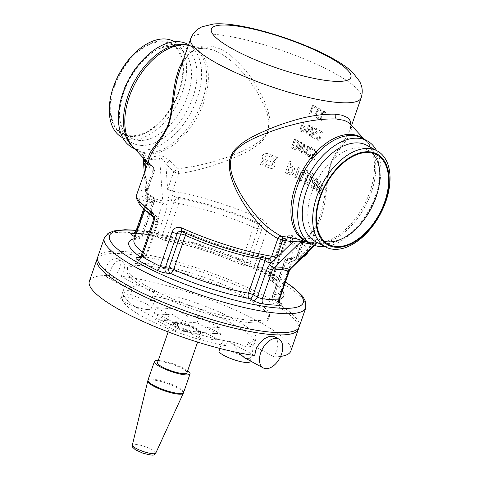 <?xml version="1.0" encoding="UTF-8"?>
<svg xmlns="http://www.w3.org/2000/svg" width="479" height="479" viewBox="0 0 479 479"><rect width="100%" height="100%" fill="white"/><g stroke="black" fill="none" stroke-linecap="round" stroke-linejoin="round"><path stroke-width="0.36" stroke-dasharray="2.4 1.8" d="M183.487 59.534L188.546 53.666L192.821 50.684L198.516 48.624L205.126 48.253C200.156 47.948 195.821 49.121 192.121 51.768C186.708 55.744 182.529 62.09 179.583 70.814L182.427 63.845L185.265 58.713L188.349 54.54L191.438 51.415L195.905 48.307L200.887 46.355L208.305 45.721C218.987 47.17 228.082 51.223 243.003 67.509C255.93 81.903 269.485 106.745 270.006 122.283C270.467 136.114 258.882 147.724 235.243 157.106C215.352 166.099 189.612 172.536 178.565 173.542L172.452 191.193L173.129 195.312L174.823 196.695A86.106 17.974 -160.9 0 1 259.283 223.471C261.678 224.759 262.54 226.567 261.869 228.89L258.187 228.633L246.374 262.731L250.062 262.995A4.101 0.856 -160.9 0 1 255.109 264.51A90.208 18.831 -160.9 0 1 273.269 274.287L285.083 240.183L285.765 240.692L285.712 241.308L284.987 241.338L286.023 239.536L287.382 238.758L288.184 239.033A86.106 17.974 -160.9 0 1 292.705 260.163L294.16 260.474L296.567 258.013L302.68 240.362L307.62 237.099L310.626 234.141L314.368 229.058L317.613 222.861L320.714 214.412L322.595 207.239L324.798 195.36L327.69 175.248L330.229 164.818L332.977 158.172L335.36 153.855L347.88 134.695L350.305 129.12L351.041 124.935M285.083 240.183C286.891 235.866 289.43 234.399 292.705 235.794A90.208 18.831 -160.9 0 1 307.338 253.241M173.129 195.312L168.279 197.659L170.913 200.306C171.865 198.013 173.164 196.809 174.823 196.695L177.799 198.3A82.005 17.118 19.1 0 1 256.606 223.286A4.101 1.587 114.2 0 0 253.505 227.286A4.101 0.856 -160.9 0 0 258.187 228.633A4.101 3.167 -86 0 0 256.606 223.286L259.283 223.471C260.474 223.13 261.522 221.807 262.432 219.49C266.725 222.106 268.222 225.741 266.917 230.405L261.869 228.89L250.062 262.995A4.101 3.167 94 0 1 246.883 265.528A4.101 3.167 94 0 1 245.859 265.228A8.203 1.712 -160.9 0 1 255.954 268.258A94.309 19.687 -160.9 0 1 274.94 278.485A8.203 1.712 -160.9 0 1 274.754 280.784L271.072 280.526A4.101 3.173 -55.8 0 1 270.078 280.125A4.101 3.173 -55.8 0 1 269.15 276.167L280.957 242.069A4.101 3.173 -55.8 0 1 285.508 238.841L288.184 239.033A4.101 3.143 123.8 0 0 292.705 235.794M135.084 236.901L137.407 238.153A4.101 3.682 -96.7 0 0 139.197 238.434A4.101 3.682 -96.7 0 0 142.167 235.913L153.975 201.809A4.101 3.682 -96.7 0 0 151.843 196.468L148.861 194.863L147.76 193.522L147.622 189.439L153.735 171.793L150.161 169.093L148.538 165.926L148.262 163.183L149.226 158.471C148.472 163.088 148.61 165.213 149.634 164.848L148.023 161.944M319.75 131.959L319.978 138.724C319.391 140.119 318.553 140.598 317.463 140.161L316.445 137.796L317.068 137.473L318.158 139.114L319.487 138.317L318.846 131.168L319.493 130.414A90.208 18.831 -160.9 0 1 321.888 131.833L322.086 132.647L321.487 132.988A90.208 18.831 19.1 0 0 319.75 131.959L320.277 138.766C319.691 140.161 318.846 140.634 317.751 140.197L316.397 138.138M319.128 131.198L319.78 130.45A90.615 18.915 -160.9 0 1 322.187 131.869L322.385 132.689L321.786 133.03A90.615 18.915 19.1 0 0 320.038 131.988M318.894 130.659L319.78 130.45L318.894 130.659M316.685 138.168L317.349 137.509L318.158 139.042L319.194 138.281L318.846 131.168M318.002 140.347L317.463 140.161L317.996 140.353M311.709 128.935L306.344 133.964L306.111 133.108L308.841 125.223L309.512 124.881L309.793 125.708L307.704 131.743L313.044 126.701L310.272 135.443L309.614 135.779L309.362 134.958L311.458 128.917L306.722 133.761L306.105 133.958L305.871 133.102L308.602 125.217L309.272 124.875L309.554 125.702L307.464 131.737L312.248 126.815L313.044 126.701L313.266 127.57L310.53 135.461L309.865 135.797L309.614 134.976L311.458 128.917M308.602 125.217L309.512 124.881L308.602 125.217M306.722 133.761L306.105 133.958L306.722 133.761M310.272 135.443L309.614 135.779L310.272 135.443M303.92 126.33C305.303 127.198 305.758 128.516 305.297 130.276L302.968 132.132L301.992 131.905A90.208 18.831 19.1 0 0 300.111 130.995L299.806 130.168L302.554 122.241L303.255 121.9L303.566 122.726L302.548 125.666A90.208 18.831 -160.9 0 1 303.92 126.33L304.135 126.33C305.524 127.204 305.991 128.522 305.53 130.282L303.195 132.132L302.213 131.905A90.615 18.915 19.1 0 0 300.321 130.989L300.016 130.162L302.764 122.235L303.464 121.894L303.782 122.72L302.548 125.666M302.554 122.241L303.464 121.894L302.554 122.241M309.326 155.687L310.38 154.867L309.901 147.73L309.943 147.221L310.566 146.981A90.615 18.915 -160.9 0 1 313.104 148.418L313.32 149.238L312.703 149.574A90.615 18.915 19.1 0 0 310.859 148.526L311.218 155.316L309.195 156.926L308.596 156.735L307.452 154.699L308.141 154.04L309.003 155.579L310.099 154.831L309.632 147.706L309.674 147.197L310.296 146.957A90.208 18.831 -160.9 0 1 312.817 148.388L313.038 149.208L312.416 149.544A90.208 18.831 19.1 0 0 310.584 148.502L310.931 155.286L308.913 156.896L308.32 156.711L307.225 154.334L307.865 154.016L309.051 155.657M313.038 149.208L312.416 149.544L313.038 149.208M309.674 147.197L310.566 146.981L309.674 147.197M307.71 153.969L308.141 154.04L307.71 153.963M267.569 153.585L265.162 153.286L263.037 154.549L262.241 156.118L262.163 157.711L262.66 159.154L263.815 160.471L259.39 163.974A90.208 18.831 -160.9 0 1 262.145 165.051L267.426 160.351A90.208 18.831 19.1 0 0 265.827 159.711L264.863 158.579L264.809 157.082L265.629 155.992L267.114 155.699A90.208 18.831 -160.9 0 1 270.88 157.232L272.659 155.669A90.208 18.831 19.1 0 0 267.569 153.585L265.989 153.16L264.558 153.454L262.696 155.13L262.264 157.651L263.815 160.471M315.966 178.416A90.208 18.831 19.1 0 0 315.439 178.038L314.308 177.811L313.601 178.26L312.53 180.272L312.571 182.535L313.637 184.014A90.208 18.831 -160.9 0 1 315.158 185.122L314.901 185.858L313.422 186.81A90.208 18.831 19.1 0 0 312.14 185.9L311.434 185.062L310.859 186.72L311.985 187.744A90.208 18.831 -160.9 0 1 312.697 188.253L314.206 188.487L315.966 186.139L318.092 180.008A90.208 18.831 19.1 0 0 317.224 179.35L316.99 180.02L316.302 178.481A90.615 18.915 19.1 0 0 315.769 178.104L315.439 178.038M315.769 178.104L314.308 177.811L312.877 179.272M313.2 179.332L312.757 180.822L312.901 182.595L313.967 184.08A90.615 18.915 -160.9 0 1 315.493 185.187L315.236 185.93L313.757 186.876A90.615 18.915 19.1 0 0 312.47 185.96L312.14 185.9M308.751 185.493L304.249 182.667C305.237 180.565 306.991 173.817 305.398 173.362L306.596 169.913A90.208 18.831 -160.9 0 1 307.979 170.734L307.296 172.697L311.548 175.326L312.224 173.374A90.208 18.831 -160.9 0 1 313.428 174.158L312.212 177.661A90.208 18.831 19.1 0 0 311.607 177.26L308.751 185.493L309.069 185.547L304.542 182.703C305.548 180.577 307.273 173.865 305.686 173.398L305.398 173.362M315.936 190.666L319.325 180.87A90.208 18.831 -160.9 0 1 320.217 181.601L318.703 185.966A90.208 18.831 -160.9 0 1 320.577 187.594L322.08 183.218L322.81 183.9L319.409 193.708L318.691 193.025L320.044 189.121L318.188 187.499L316.835 191.402L315.936 190.666L316.284 190.744L319.673 180.948L319.325 180.87M271.461 162.016A90.208 18.831 19.1 0 0 269.869 161.351L275.114 156.699A90.208 18.831 -160.9 0 1 277.688 157.807L273.419 161.273L274.527 162.621L274.988 164.165L274.826 165.872L274.042 167.303L272.036 168.482L269.755 168.171A90.208 18.831 19.1 0 0 264.582 166.033L266.396 164.441A90.208 18.831 -160.9 0 1 270.204 166.021L271.557 165.764L272.419 164.632L272.413 163.243L271.605 161.974A90.615 18.915 19.1 0 0 270 161.309L275.114 156.699M303.626 146.191L298.818 151.023L298.195 151.22L297.95 150.364L300.68 142.473L301.363 142.131L301.656 142.964L299.567 148.999L304.973 143.957L302.219 152.705L301.548 153.041L301.285 152.22L303.381 146.179L298.585 151.017L297.962 151.214L297.722 150.358L300.453 142.473L301.135 142.131L301.423 142.958L299.333 148.993L304.171 144.071L304.973 143.957L305.201 144.826L302.465 152.717L301.794 153.052L301.531 152.232L303.381 146.179M300.453 142.473L301.363 142.131L300.453 142.473M298.585 151.017L297.962 151.214L298.585 151.017M302.219 152.705L301.548 153.041L302.219 152.705M307.596 146.173L308.5 145.85L308.751 146.676L306.003 154.603L305.392 155.034L304.357 151.645L305.021 151.298L305.524 152.921L307.859 146.191L308.5 145.85L305.74 154.585L305.129 155.016L304.842 154.579L304.105 151.627L304.764 151.286L305.267 152.903L307.596 146.173L308.29 145.778M304.602 151.238L305.021 151.298L304.602 151.238M313.2 155.316L312.386 157.681A90.208 18.831 -160.9 0 1 314.32 158.854L314.499 159.669L313.919 160.016A90.208 18.831 19.1 0 0 311.584 158.603L311.392 157.789L312.607 154.268L313.206 153.921A90.208 18.831 -160.9 0 1 314.392 154.633L314.931 154.759L315.877 153.963L316.182 153.076L315.811 151.412A90.615 18.915 19.1 0 0 314.625 150.699L314.428 149.885L315.026 149.544A90.615 18.915 -160.9 0 1 316.212 150.256L316.942 153.543L316.637 154.43C316.062 155.807 315.278 156.268 314.278 155.825A90.615 18.915 19.1 0 0 313.494 155.352L313.2 155.316A90.208 18.831 19.1 0 1 313.984 155.783C314.978 156.226 315.763 155.759 316.332 154.382L316.637 153.502L315.912 150.214A90.208 18.831 -160.9 0 0 314.733 149.508L314.134 149.849L315.026 149.544L314.134 149.849L314.332 150.663A90.208 18.831 19.1 0 1 315.517 151.376L315.883 153.035L314.685 154.669A90.615 18.915 -160.9 0 0 313.5 153.957L312.607 154.268L313.5 153.957L312.901 154.304L311.392 157.789M314.475 155.962L313.984 155.783L314.475 155.968M313.494 155.352L312.679 157.717A90.615 18.915 -160.9 0 1 314.619 158.896L314.805 159.717L314.218 160.058A90.615 18.915 19.1 0 0 311.877 158.639L311.679 157.819M313.422 133.653L312.601 136.018A90.208 18.831 -160.9 0 1 314.763 137.216L314.99 138.042L314.362 138.377A90.208 18.831 19.1 0 0 311.757 136.934L311.518 136.114L312.739 132.593L313.38 132.252A90.208 18.831 -160.9 0 1 314.697 132.976L315.266 133.096L316.248 132.3L316.553 131.42L316.092 129.743A90.615 18.915 19.1 0 0 314.769 129.019L314.529 128.198L315.17 127.857A90.615 18.915 -160.9 0 1 316.493 128.588L317.403 131.899L317.098 132.779L315.17 134.348L314.559 134.156A90.615 18.915 19.1 0 0 313.685 133.677L313.422 133.653A90.208 18.831 19.1 0 1 314.29 134.132L314.895 134.33L316.823 132.755L317.128 131.869L316.224 128.564A90.208 18.831 -160.9 0 0 314.907 127.839L314.266 128.18L315.17 127.857L314.266 128.18L314.505 128.995A90.208 18.831 19.1 0 1 315.823 129.719L316.284 131.39L315.972 132.276L314.966 133A90.615 18.915 -160.9 0 0 313.643 132.276L312.739 132.593L313.643 132.276L312.997 132.617L311.518 136.114M313.685 133.677L312.865 136.042A90.615 18.915 -160.9 0 1 315.038 137.245L315.272 138.066L314.637 138.401A90.615 18.915 19.1 0 0 312.021 136.952L311.781 136.132M313.302 106.787L310.757 114.14L310.057 114.475L309.775 113.655L312.524 105.721L312.985 105.38A90.208 18.831 -160.9 0 1 315.871 106.835L316.152 107.661L315.469 107.997A90.208 18.831 19.1 0 0 313.074 106.787L310.53 114.14L309.835 114.475L309.554 113.655L312.296 105.721L313.206 105.38A90.615 18.915 -160.9 0 1 316.11 106.847L316.391 107.673L315.709 108.003A90.615 18.915 19.1 0 0 313.302 106.787L313.074 106.787M310.53 114.14L309.835 114.475L310.53 114.14M316.152 107.661L315.469 107.997L316.391 107.673M319.457 108.709A90.208 18.831 -160.9 0 1 320.804 109.434L321.056 110.26L320.403 110.595A90.208 18.831 19.1 0 0 319.056 109.871L317.996 110.589L316.469 114.996L316.966 116.66A90.615 18.915 -160.9 0 1 318.319 117.391L318.571 118.217L317.918 118.547A90.615 18.915 19.1 0 0 316.565 117.822L315.541 114.511L317.068 110.104L319.032 108.535L319.715 108.727A90.615 18.915 -160.9 0 1 321.068 109.452L321.319 110.278L320.667 110.613A90.615 18.915 19.1 0 0 319.313 109.883L317.745 110.571L316.218 114.984L316.709 116.648A90.208 18.831 -160.9 0 1 318.056 117.373L318.307 118.193L317.655 118.529A90.208 18.831 19.1 0 0 316.308 117.804L315.296 114.499L316.823 110.092L318.786 108.517L319.715 108.727M318.307 118.193L317.655 118.529L318.571 118.217M321.056 110.26L320.403 110.595L321.319 110.278M297.297 140.251C298.483 140.982 298.884 142.089 298.495 143.568L296.968 147.975L295.016 149.538L294.148 149.34A90.208 18.831 19.1 0 0 291.855 148.25L291.543 147.43L294.292 139.497L295.004 139.155A90.208 18.831 -160.9 0 1 297.297 140.251L297.507 140.245C298.704 140.976 299.106 142.083 298.716 143.568L297.19 147.975L295.238 149.532L294.357 149.34A90.615 18.915 19.1 0 0 292.058 148.239L291.747 147.418L294.489 139.485L295.208 139.144A90.615 18.915 -160.9 0 1 297.507 140.245M294.771 139.114L295.208 139.144L294.771 139.108M324.157 111.29A90.208 18.831 -160.9 0 1 325.415 112.008L325.63 112.828L325.013 113.164A90.208 18.831 19.1 0 0 323.756 112.451L322.78 113.182L321.253 117.595L321.69 119.253A90.615 18.915 -160.9 0 1 322.948 119.978L323.163 120.798L322.547 121.133A90.615 18.915 19.1 0 0 321.289 120.415L320.385 117.11L321.912 112.709L323.852 111.134L324.439 111.32A90.615 18.915 -160.9 0 1 325.696 112.038L325.912 112.858L325.295 113.2A90.615 18.915 19.1 0 0 324.038 112.481L322.505 113.158L320.978 117.571L321.409 119.229A90.208 18.831 -160.9 0 1 322.666 119.942L322.882 120.762L322.265 121.103A90.208 18.831 19.1 0 0 321.008 120.385L320.116 117.086L321.643 112.685L323.576 111.11L324.439 111.32M322.882 120.762L322.265 121.103L323.163 120.798M325.63 112.828L325.295 113.2L325.912 112.858M294.675 177.314L298.07 167.506A90.208 18.831 -160.9 0 1 299.716 168.386L300.728 177.631L303.261 170.308A90.208 18.831 -160.9 0 1 304.65 171.099L301.249 180.912A90.208 18.831 19.1 0 0 299.644 179.996L298.633 170.728L296.094 178.05L294.675 177.314L298.07 167.506M289.418 161.07L285.376 172.739A90.208 18.831 -160.9 0 1 289.178 174.59L291.687 174.961L293.034 174.164L294.531 171.207C294.872 169.279 294.369 167.788 293.022 166.722A90.208 18.831 19.1 0 0 291.693 166.057L289.885 165.542L291.148 161.902A90.208 18.831 19.1 0 0 289.418 161.07L285.376 172.739M285.586 172.733A90.615 18.915 -160.9 0 1 289.4 174.596L291.921 174.967L291.136 174.973L291.921 174.967L293.034 174.164M150.969 288.58A75.035 15.663 -160.9 0 1 127.57 267.378A75.035 15.663 -160.9 0 1 203.599 277.131A75.035 15.663 -160.9 0 1 269.384 316.487A75.035 15.663 -160.9 0 1 251.361 320.403A75.035 15.663 -160.9 0 1 150.969 288.58M299.213 326.816A106.607 22.256 19.1 0 0 205.754 270.904A106.607 22.256 19.1 0 0 97.734 257.049M170.913 200.306L173.895 201.91L162.082 236.009A4.101 0.856 -160.9 0 0 166.83 237.656A4.101 2.455 99.9 0 1 163.974 240.236C186.517 244.104 217.652 253.966 241.799 264.917A4.101 1.587 114.2 0 1 241.691 261.39A77.903 16.262 19.1 0 0 166.83 237.656L178.637 203.551A4.101 0.856 -160.9 0 1 173.895 201.91A4.101 2.455 118.3 0 1 177.799 198.3A4.101 2.455 99.9 0 1 178.637 203.551A77.903 16.262 19.1 0 1 253.505 227.286L241.691 261.39A4.101 0.856 -160.9 0 0 246.374 262.731A4.101 3.167 94 0 1 243.194 265.27A4.101 3.167 94 0 1 242.17 264.965A82.005 17.118 19.1 0 0 163.369 239.985A4.101 2.455 -61.7 0 1 162.734 239.805L162.734 239.805A4.101 2.455 -61.7 0 1 162.082 236.009L157.98 233.8A4.101 0.856 19.1 0 0 152.897 232.105L162.83 203.413L154.567 200.923L146.514 202.264L136.575 230.956A4.101 0.856 19.1 0 0 135.934 231.177M245.859 265.228L242.17 264.965A4.101 1.587 114.2 0 1 241.799 264.917A4.101 4.101 0 0 0 243.194 265.27L246.883 265.528C249.278 265.785 252.146 266.665 255.475 268.156A4.101 1.982 115.9 0 0 255.954 268.258M296.633 257.81A4.101 0.856 19.1 0 0 296.148 258.031A4.101 0.856 19.1 0 0 297.423 259.187L303.464 241.739L313.679 243.278C317.661 242.35 318.535 242.272 316.302 243.039L310.59 243.554M302.932 256.81A90.208 18.831 -160.9 0 1 296.567 258.013C295.735 258.133 295.992 258.582 297.333 259.343L313.679 243.278L315.96 239.524L305.794 237.967A4.101 3.329 64.5 0 0 304.297 238.225L304.297 238.225A4.101 3.329 64.5 0 0 302.68 240.362A4.101 0.856 19.1 0 0 302.189 240.584A4.101 0.856 19.1 0 0 303.464 241.739L305.794 237.967L310.518 234.836L314.625 230.441L317.864 225.316L320.774 218.717L323.427 209.682L324.906 202.252L328.337 175.128L329.965 167.387L331.432 162.98L335.659 154.789L346.982 139.233L350.083 133.821L351.376 129.755L351.484 127.659L350.772 125.025L349.664 123.456C350.688 123.091 350.826 125.217 350.071 129.833L351.568 125.51M296.567 258.013L296.082 258.217L302.189 240.584A4.101 4.101 0 0 1 304.297 238.225C311.111 234.71 316.248 227.8 319.715 217.502L307.722 252.122M300.465 259.229L294.082 260.486C294.519 260.648 295.184 259.893 296.082 258.217M294.16 260.474C292.783 260.827 292.112 262.121 292.148 264.348L297.333 259.343M279.628 302.578A8.203 1.712 19.1 0 0 279.395 302.453L275.287 300.243A4.101 3.682 83.3 0 1 273.156 294.902L284.963 260.798A4.101 3.682 83.3 0 1 287.933 258.277A4.101 3.682 83.3 0 1 289.723 258.558L292.705 260.163C291.046 260.277 289.747 261.48 288.795 263.773L292.148 264.348L290.25 266.204L290.849 267.971L290.525 268.953M266.917 230.405L255.109 264.51A4.101 1.982 115.9 0 0 255.475 268.156L274.126 278.197A4.101 2.886 121.3 0 1 273.269 274.287A4.101 0.856 -160.9 0 1 274.162 275.227A4.101 0.856 -160.9 0 1 273.18 275.443L269.491 275.18L281.305 241.075A4.101 3.167 94 0 1 284.484 238.542A4.101 3.167 94 0 1 285.508 238.841A82.005 17.118 19.1 0 1 289.723 258.558A4.101 2.455 118.3 0 0 285.813 262.169L288.795 263.773M159.268 237.776A8.203 1.712 19.1 0 0 149.095 234.381A4.101 2.784 -82.3 0 0 149.855 234.656L158.633 237.596L162.734 239.805A4.101 4.101 0 0 0 163.974 240.236A4.101 2.455 99.9 0 1 163.369 239.985L159.268 237.776A4.101 2.455 -61.7 0 1 158.633 237.596A4.101 2.455 -61.7 0 1 157.98 233.8L167.919 205.114L162.83 203.413L162.734 201L154.837 198.839L147.161 199.899L143.646 208.904M172.524 190.989A4.101 0.856 -160.9 0 1 167.674 189.331L165.812 163.668L173.715 171.883L167.674 189.331L168.494 200.653L162.734 201L159.669 158.711C161.231 157.591 163.279 159.244 165.812 163.668L169.59 160.716L177.535 168.913L173.715 171.883L178.565 173.542A4.101 2.293 83.7 0 0 177.535 168.913L194.803 166.225L210.586 162.447L226.304 157.585L242.158 151.394L252.774 146.041L261.013 140.305L264.887 136.252L266.318 134.156L268.204 129.815L268.923 122.277L267.114 113.146L264.546 106.188L256.936 91.561L247.703 78.215L237.309 66.455L231.974 61.528L224.795 56.037L218.705 52.421L212.682 49.852L204.898 48.229C206.437 48.355 207.575 47.517 208.305 45.721M167.919 205.114L168.494 200.653M136.85 194.211A90.208 18.831 -160.9 0 1 147.622 189.439C148.46 189.289 148.215 188.828 146.873 188.055L146.903 187.864C148.268 188.642 148.532 189.103 147.694 189.241L148.179 189.019L154.226 171.572A4.101 0.856 19.1 0 1 153.735 171.793C154.448 170.027 154.214 168.488 153.041 167.189L145.173 158.992C141.263 154.927 140.676 153.591 143.407 154.986L150.855 157.04L158.022 156.016C161.016 155.034 164.878 156.603 169.59 160.716M153.041 167.189C153.885 167.788 153.849 168.865 152.945 170.416A4.101 0.856 19.1 0 1 154.226 171.572A4.101 4.101 0 0 0 153.304 167.387L150.31 165.494L147.73 162.794M132.204 147.514A58.636 35.147 118.3 0 0 141.233 150.071A58.636 35.147 118.3 0 0 197.126 98.506A58.636 35.147 118.3 0 0 187.798 44.26M140.88 145.382A54.534 32.692 118.3 0 0 192.857 97.423A54.534 32.692 118.3 0 0 184.181 46.972A54.534 32.692 118.3 0 0 129.546 79.49A54.534 32.692 118.3 0 0 132.479 143.005A54.534 32.692 118.3 0 0 140.88 145.382M173.793 41.374A54.534 32.692 -61.7 0 1 182.469 91.83A54.534 32.692 -61.7 0 1 130.486 139.79A54.534 32.692 -61.7 0 1 122.085 137.407M130.24 136.509A51.666 30.967 118.3 0 0 179.481 91.07A51.666 30.967 118.3 0 0 163.303 41.02A51.666 30.967 118.3 0 0 114.062 86.454A51.666 30.967 118.3 0 0 130.24 136.509M178.966 91.034A50.846 30.476 118.3 0 0 170.877 43.996A50.846 30.476 118.3 0 0 119.936 74.317A50.846 30.476 118.3 0 0 122.672 133.533A50.846 30.476 118.3 0 0 130.504 135.749A50.846 30.476 118.3 0 0 178.966 91.034M187.636 95.704A50.846 30.476 118.3 0 0 179.541 48.66A50.846 30.476 118.3 0 0 128.606 78.981A50.846 30.476 118.3 0 0 131.336 138.197A50.846 30.476 118.3 0 0 139.173 140.419A50.846 30.476 118.3 0 0 187.636 95.704M147.622 189.439L148.179 189.019M147.76 193.522L148.556 194.462L147.508 196.192L146.873 188.055M152.969 221.484L153.951 221.268L154.322 219.172L153.382 215.999A4.101 3.143 -56.2 0 1 152.412 215.616L152.412 215.616M141.155 255.588A4.101 0.856 -160.9 0 1 142.143 255.373L145.826 255.636L157.639 221.532A4.101 3.167 -86 0 0 156.058 216.185L153.382 215.999A86.106 17.974 -160.9 0 1 148.861 194.863L149.753 195.222L150.31 196.103L150.143 198.839L147.508 196.192L147.724 199.186C145.957 199.515 145.772 199.755 147.161 199.899L146.233 199.665L145.861 202.503L147.149 203.647L137.21 232.339L141.317 234.542L153.124 200.444L150.143 198.839M138.724 257.882A4.101 3.167 94 0 0 138.964 257.906A4.101 3.167 94 0 0 142.143 255.373L153.951 221.268L157.639 221.532A4.101 0.856 19.1 0 0 158.621 221.316A4.101 0.856 19.1 0 0 157.98 220.544A4.101 3.173 124.2 0 0 157.052 216.586A4.101 3.173 124.2 0 0 156.058 216.185A82.005 17.118 19.1 0 1 151.843 196.468A4.101 2.455 -61.7 0 1 152.472 196.647L152.472 196.647A4.101 2.455 -61.7 0 1 153.124 200.444A4.101 0.856 19.1 0 1 154.406 201.599A4.101 4.101 0 0 0 152.472 196.647L149.49 195.043L148.46 193.959C147.801 192.827 147.682 191.247 148.119 189.211M138.964 257.906L142.646 258.169A4.101 3.167 94 0 0 145.826 255.636A4.101 0.856 19.1 0 0 146.814 255.421L158.621 221.316A4.101 4.101 0 0 0 157.052 216.586C143.209 206.521 146.568 205.719 145.873 205.707L145.85 205.814A77.903 16.262 19.1 0 1 153.975 201.809A4.101 0.856 19.1 0 0 154.406 201.599L142.592 235.704A4.101 0.856 19.1 0 0 141.317 234.542A4.101 2.455 118.3 0 1 137.407 238.153A82.005 17.118 19.1 0 0 134.479 238.656M134.042 239.913A77.903 16.262 19.1 0 1 142.167 235.913A4.101 0.856 19.1 0 0 142.592 235.704A4.101 4.101 0 0 1 139.197 238.434C134.85 239.41 133.114 239.937 133.994 240.015M147.724 199.186L147.149 203.647M145.544 169.111L146.903 187.864L152.945 170.416L147.167 164.417M145.173 158.992L145.712 160.615M143.257 157.974L143.335 157.178L151.999 159.77L159.669 158.711L158.022 156.016M143.407 154.986L144.095 157.609L147.161 199.899M262.432 219.49A90.208 18.831 -160.9 0 0 172.452 191.193L167.644 189.522M139.263 257.702L141.622 257.87A4.101 3.167 94 0 0 142.646 258.169A4.101 4.101 0 0 0 146.814 255.421A4.101 0.856 19.1 0 0 146.173 254.642L157.98 220.544A77.903 16.262 19.1 0 1 153.118 216.963M267.773 258.654L266.743 258.331A86.106 17.974 -160.9 0 1 182.277 231.555L181.894 231.501M267.779 258.654L263.761 256.726A4.101 2.455 -80.1 0 0 263.157 256.481C240.614 252.613 209.479 242.745 185.331 231.794A4.101 1.587 -65.8 0 0 184.96 231.746L180.894 231.231L183.936 231.441A4.101 3.167 94 0 1 184.96 231.746A82.005 17.118 19.1 0 0 263.761 256.726A4.101 2.455 -61.7 0 1 264.396 256.906L264.396 256.906A4.101 2.455 -61.7 0 1 265.282 258.217M182.499 231.77A4.101 3.167 94 0 1 183.936 231.441A4.101 4.101 0 0 1 185.331 231.794A4.101 1.587 -65.8 0 1 185.864 233.267M279.473 299.393A82.005 17.118 19.1 0 1 275.287 300.243A4.101 2.455 -61.7 0 1 274.659 300.064A4.101 4.101 0 0 1 272.731 295.112A4.101 0.856 19.1 0 1 273.156 294.902A77.903 16.262 19.1 0 0 281.281 290.903L293.088 256.798A77.903 16.262 19.1 0 1 284.963 260.798A4.101 0.856 19.1 0 0 284.538 261.007A4.101 0.856 19.1 0 0 285.813 262.169L274.006 296.267A4.101 0.856 19.1 0 1 272.731 295.112L284.538 261.007A4.101 4.101 0 0 1 287.933 258.277C292.28 257.301 294.016 256.774 293.136 256.696L293.088 256.798A77.903 16.262 19.1 0 0 280.957 242.069A4.101 0.856 19.1 0 1 280.317 241.29A4.101 0.856 19.1 0 1 281.305 241.075L284.987 241.338L273.18 275.443A4.101 3.167 -86 0 0 274.754 280.784M282.484 290.687A82.005 17.118 19.1 0 0 271.072 280.526A4.101 3.167 -86 0 1 269.491 275.18A4.101 0.856 19.1 0 0 268.509 275.395A4.101 0.856 19.1 0 0 269.15 276.167A77.903 16.262 19.1 0 1 281.281 290.903L281.089 290.412C280.892 289.723 279.335 286.544 270.078 280.125A4.101 4.101 0 0 1 268.509 275.395L280.317 241.29A4.101 4.101 0 0 1 284.484 238.542L287.675 238.752L285.975 241.123L274.162 275.227C274.078 277.706 274.269 278.838 274.742 278.622L274.126 278.197A4.101 2.886 121.3 0 0 274.94 278.485M261.175 257.439A4.101 2.455 -80.1 0 1 263.157 256.481A4.101 4.101 0 0 1 264.396 256.906L267.539 258.612M315.96 239.524C320.912 240.614 321.649 241.524 318.17 242.242L307.62 242.392L308.955 242.673M324.816 246.559A58.636 35.147 118.3 0 0 370.243 209.078A58.636 35.147 118.3 0 0 376.518 150.52M315.116 241.332A54.534 32.692 118.3 0 0 323.517 243.715A54.534 32.692 118.3 0 0 375.494 195.755A54.534 32.692 118.3 0 0 366.818 145.299M318.17 242.242L317.158 242.326L316.302 243.039L318.2 242.081L309.871 242.655M289.322 270.94L288.047 269.791L290.25 266.204M279.395 302.453A4.101 2.455 -61.7 0 1 278.76 302.273L274.659 300.064A4.101 2.455 -61.7 0 1 274.006 296.267L278.107 298.477L288.047 269.791M371.979 153.029A50.846 30.476 118.3 0 0 367.962 150.107A50.846 30.476 118.3 0 0 317.02 180.427A50.846 30.476 118.3 0 0 319.756 239.638A50.846 30.476 118.3 0 0 324.403 241.386M297.716 143.077L297.112 141.401A90.615 18.915 19.1 0 0 295.321 140.551L292.771 147.334A90.208 18.831 -160.9 0 1 294.549 148.185L295.202 148.28L294.765 148.179L296.19 147.49L297.716 143.077L296.896 141.407A90.208 18.831 19.1 0 0 295.118 140.557M295.321 140.551L292.771 147.334M292.974 147.328A90.615 18.915 -160.9 0 1 294.765 148.179L295.974 147.49L297.501 143.083M315.272 138.066L314.637 138.401L315.272 138.066M314.805 159.717L314.218 160.058L314.805 159.717M275.263 156.663A90.615 18.915 -160.9 0 1 277.85 157.777L277.688 157.807M277.85 157.777L273.419 161.273M273.563 161.243L274.677 162.591L275.132 164.028L274.689 166.554L272.904 168.225L271.533 168.512L269.755 168.171M269.899 168.129A90.615 18.915 19.1 0 0 264.701 165.991L264.582 166.033M264.701 165.991L266.396 164.441M266.516 164.399A90.615 18.915 -160.9 0 1 270.342 165.979L270.204 166.021M270.342 165.979L271.539 165.818L272.563 164.596L272.449 162.926L271.605 161.974M319.673 180.948A90.615 18.915 -160.9 0 1 320.571 181.679L320.217 181.601M320.571 181.679L319.056 186.044L318.703 185.966M319.056 186.044A90.615 18.915 -160.9 0 1 320.936 187.678L320.577 187.594M320.936 187.678L322.445 183.301L322.08 183.218M322.445 183.301L322.81 183.9M323.175 183.99L319.774 193.797L319.409 193.708M319.774 193.797L318.691 193.025M319.05 193.115L320.403 189.211L320.044 189.121M320.403 189.211L318.188 187.499M318.541 187.576L317.182 191.48L316.835 191.402M317.182 191.48L316.284 190.744M305.686 173.398L306.596 169.913M306.883 169.949A90.615 18.915 -160.9 0 1 308.272 170.775L307.979 170.734M308.272 170.775L307.296 172.697M307.59 172.739L311.548 175.326M311.859 175.374L312.536 173.422L312.224 173.374M312.536 173.422A90.615 18.915 -160.9 0 1 313.745 174.212L313.428 174.158M313.745 174.212L312.53 177.715L312.212 177.661M312.53 177.715A90.615 18.915 19.1 0 0 311.925 177.314L311.607 177.26M311.925 177.314L309.069 185.547M306.303 181.9A90.615 18.915 -160.9 0 1 308.374 183.194L310.661 176.583A90.615 18.915 19.1 0 0 307.805 174.805C307.835 176.907 307.338 179.272 306.303 181.9L306.003 181.858A90.208 18.831 -160.9 0 1 308.063 183.146L310.35 176.535A90.208 18.831 19.1 0 0 307.506 174.763C307.536 176.859 307.039 179.224 306.003 181.858M308.374 183.194L308.063 183.146M310.661 176.583L310.35 176.535M307.805 174.805L307.506 174.763M312.47 185.96L311.757 185.122L311.188 186.78L312.314 187.804A90.615 18.915 -160.9 0 1 313.026 188.313L314.541 188.558L316.308 186.211L318.433 180.074A90.615 18.915 19.1 0 0 317.559 179.415L316.99 180.02M317.326 180.092L316.302 178.481M317.559 179.415L317.224 179.35M318.433 180.074L318.092 180.008M316.308 186.211L315.966 186.139M314.541 188.558L314.206 188.487M311.188 186.78L310.859 186.72M311.757 185.122L311.434 185.062M315.236 185.93L314.901 185.858M315.493 185.187L315.158 185.122M313.967 184.08L313.637 184.014M312.901 182.595L312.571 182.535M312.757 180.822L312.434 180.769M312.853 180.326L312.53 180.272M316.068 180.038A90.615 18.915 19.1 0 0 315.398 179.553L314.086 180.828L314.739 183.044A90.615 18.915 -160.9 0 1 315.906 183.9L316.823 181.248L315.733 179.972A90.208 18.831 19.1 0 0 315.068 179.493L313.763 180.769L314.404 182.984A90.208 18.831 -160.9 0 1 315.565 183.834L316.487 181.182L315.733 179.972M316.823 181.248L316.487 181.182M315.398 179.553L315.068 179.493M314.296 180.224L313.973 180.164M314.086 180.828L313.763 180.769M314.739 183.044L314.404 182.984M315.906 183.9L315.565 183.834M263.923 160.423L259.486 163.914A90.615 18.915 -160.9 0 1 262.252 164.998L267.545 160.309A90.615 18.915 19.1 0 0 265.941 159.663L264.905 158.339L264.917 157.034L265.659 155.998L267.234 155.651A90.615 18.915 -160.9 0 1 271.012 157.19L272.659 155.669M272.796 155.627A90.615 18.915 19.1 0 0 267.683 153.537M298.321 167.518A90.615 18.915 -160.9 0 1 299.974 168.404L299.716 168.386M299.974 168.404L300.728 177.631M301.004 177.655L303.261 170.308M303.536 170.338A90.615 18.915 -160.9 0 1 304.931 171.129L304.65 171.099M304.931 171.129L301.249 180.912M301.531 180.942A90.615 18.915 19.1 0 0 299.914 180.02L299.644 179.996M299.914 180.02L298.633 170.728M298.89 170.746L296.094 178.05M296.351 178.068L294.926 177.326M293.274 174.176L294.771 171.213C295.112 169.291 294.603 167.794 293.256 166.722A90.615 18.915 19.1 0 0 291.915 166.057L290.106 165.536L291.148 161.902M291.364 161.902A90.615 18.915 19.1 0 0 289.627 161.064M292.675 171.913L293.022 170.901L291.986 168.009A90.615 18.915 19.1 0 0 291.052 167.542L289.526 167.141L287.843 171.991A90.615 18.915 -160.9 0 1 289.172 172.638L291.088 173.057L292.675 171.913L292.789 170.895L291.759 168.003A90.208 18.831 19.1 0 0 290.831 167.542L289.304 167.147L287.628 171.991A90.208 18.831 -160.9 0 1 288.951 172.644L290.879 173.051L292.435 171.907M304.548 129.791L303.74 127.486A90.615 18.915 19.1 0 0 302.357 126.815L301.022 130.078A90.208 18.831 -160.9 0 1 302.393 130.743L303.189 130.881L302.614 130.743L304.548 129.791L303.518 127.492A90.208 18.831 19.1 0 0 302.147 126.821M302.357 126.815L301.022 130.078M301.231 130.072A90.615 18.915 -160.9 0 1 302.614 130.743L304.321 129.791M302.758 125.66A90.615 18.915 -160.9 0 1 304.135 126.33M320.457 137.371L320.158 137.335M322.385 132.689L321.786 133.03L322.385 132.689M250.571 322.678A75.035 15.663 -160.9 0 1 150.178 290.849A75.035 15.663 -160.9 0 1 126.785 269.653A75.035 15.663 -160.9 0 1 202.815 279.407A75.035 15.663 -160.9 0 1 268.593 318.757A75.035 15.663 -160.9 0 1 250.571 322.678M97.488 258.235A106.607 22.256 -160.9 0 1 204.97 273.18A106.607 22.256 -160.9 0 1 298.674 327.899M280.61 356.424A106.607 22.256 -160.9 0 1 274.156 356.903L277.125 349.7L277.988 344.521L277.467 340.252L276.329 338.144L274.766 336.857M89.339 281.299A106.607 22.256 -160.9 0 1 109.523 275.473L110.296 270.485L112.787 265.432L116.361 261.768L118.307 260.816L120.193 260.576L121.876 261.061L123.253 262.247L124.199 264.025L124.63 266.264L123.792 271.425L120.9 276.275A106.607 22.256 -160.9 0 1 233.483 309.272A106.607 22.256 -160.9 0 1 290.819 351.065M109.32 278.101A10.664 6.389 118.3 0 0 118.978 270.018A10.664 6.389 118.3 0 0 117.786 258.864A10.664 6.389 118.3 0 0 105.985 267.773A10.664 6.389 118.3 0 0 107.679 277.634A10.664 6.389 118.3 0 0 109.32 278.101M120.9 276.275L136.97 284.927L132.168 287.352L127.815 288.059L126.372 287.699L125.552 286.891L125.594 284.125L109.523 275.473M136.97 284.927A16.4 3.425 -160.9 0 1 152.621 291.196A69.706 14.55 -160.9 0 1 222.891 313.667A69.706 14.55 -160.9 0 1 255.948 338.994A69.706 14.55 -160.9 0 1 248.158 342.629A16.4 3.425 -160.9 0 1 252.978 345.497L274.156 356.903M125.594 284.125A16.4 3.425 -160.9 0 0 125.45 284.364A16.4 3.425 -160.9 0 0 132 289.735A69.706 14.55 -160.9 0 0 124.211 293.376A69.706 14.55 -160.9 0 0 157.268 318.703A69.706 14.55 -160.9 0 0 227.531 341.174A16.4 3.425 -160.9 0 0 233.524 344.126L254.702 355.526M244.428 357.777L247.35 358.711C249.703 358.825 251.379 357.478 252.391 354.67L252.978 345.497M233.524 344.126L238.859 352.825M227.531 341.174L225.956 345.718A16.4 3.425 -160.9 0 1 222.13 341.814A16.4 3.425 -160.9 0 1 226.07 340.958A16.4 3.425 -160.9 0 1 246.583 347.173L248.158 342.629M218.981 350.909A16.4 3.425 -160.9 0 1 222.921 350.053A16.4 3.425 -160.9 0 1 240.56 354.951A16.4 3.425 -160.9 0 1 249.978 361.639M152.621 291.196L151.047 295.741A69.706 14.55 -160.9 0 1 221.316 318.212A69.706 14.55 -160.9 0 1 254.373 343.539A69.706 14.55 -160.9 0 1 246.583 347.173M151.047 295.741A16.4 3.425 -160.9 0 1 154.873 299.65A16.4 3.425 -160.9 0 1 146.029 299.74A16.4 3.425 -160.9 0 1 130.426 294.286L132 289.735M147.789 309.596A16.4 3.425 -160.9 0 1 130.144 304.698A16.4 3.425 -160.9 0 1 120.726 298.01A16.4 3.425 -160.9 0 1 124.666 297.154A16.4 3.425 -160.9 0 1 142.305 302.051A16.4 3.425 -160.9 0 1 151.723 308.739A16.4 3.425 -160.9 0 1 147.789 309.596M225.956 345.718A69.706 14.55 -160.9 0 1 155.693 323.247A69.706 14.55 -160.9 0 1 122.636 297.92A69.706 14.55 -160.9 0 1 130.426 294.286M177.847 324.708L157.621 313.817L169.303 314.643L156.298 307.644L174.47 308.925L187.475 315.924L199.156 316.751L219.388 327.642L207.706 326.816L220.711 333.821L202.533 332.534L189.528 325.534L177.847 324.708L175.751 330.773L155.519 319.882L167.201 320.708L154.196 313.703L172.374 314.99L185.373 321.99L197.061 322.816L217.286 333.707L205.605 332.881L218.61 339.88L200.438 338.599L187.433 331.6L175.751 330.773M169.303 314.643L167.201 320.708M157.621 313.817L155.519 319.882M189.528 325.534L187.433 331.6M202.533 332.534L200.438 338.599M220.711 333.821L218.61 339.88M207.706 326.816L205.605 332.881M219.388 327.642L217.286 333.707M199.156 316.751L197.061 322.816M187.475 315.924L185.373 321.99M174.47 308.925L172.374 314.99M156.298 307.644L154.196 313.703M177.158 321.816A13.119 2.736 19.1 0 0 174.003 322.499A13.119 2.736 19.1 0 0 181.541 327.852A13.119 2.736 19.1 0 0 195.654 331.773A13.119 2.736 19.1 0 0 198.803 331.085A13.119 2.736 19.1 0 0 191.271 325.738A13.119 2.736 19.1 0 0 177.158 321.816M195.127 333.288A13.119 2.736 19.1 0 0 198.276 332.6A13.119 2.736 19.1 0 0 190.744 327.253A13.119 2.736 19.1 0 0 176.631 323.331A13.119 2.736 19.1 0 0 173.482 324.014A13.119 2.736 19.1 0 0 181.014 329.366A13.119 2.736 19.1 0 0 195.127 333.288M174.895 322.397A15.579 3.251 19.1 0 0 171.153 323.211A15.579 3.251 19.1 0 0 180.104 329.564A15.579 3.251 19.1 0 0 196.863 334.222A15.579 3.251 19.1 0 0 200.605 333.408A15.579 3.251 19.1 0 0 191.654 327.055A15.579 3.251 19.1 0 0 174.895 322.397M157.507 362.621A15.579 3.251 -160.9 0 1 161.249 361.807A15.579 3.251 -160.9 0 1 178.008 366.459A15.579 3.251 -160.9 0 1 186.954 372.818M187.684 370.716A18.861 3.94 19.1 0 0 158.938 360.561A18.861 3.94 19.1 0 0 158.238 360.519M361.136 97.884A90.208 18.831 19.1 0 0 333.438 72.628A90.208 18.831 19.1 0 0 244.194 39.464A90.208 18.831 19.1 0 0 190.648 38.847M305.776 307.871A106.607 22.256 19.1 0 0 212.317 251.96A106.607 22.256 19.1 0 0 104.296 238.099M285.442 282.149A102.506 21.399 19.1 0 0 136.18 230.465M140.311 256.96A82.005 17.118 19.1 0 0 141.622 257.87A4.101 3.173 124.2 0 0 146.173 254.642A77.903 16.262 19.1 0 1 142.419 251.942M149.095 234.381A94.309 19.687 19.1 0 0 134.282 233.171M133.425 233.489C137.934 233.399 143.413 233.788 149.855 234.656A4.101 2.784 -82.3 0 0 152.897 232.105A90.208 18.831 19.1 0 0 136.575 230.956A4.101 3.485 -91.1 0 1 133.425 233.489A4.101 3.485 -91.1 0 1 133.39 233.489M134.264 148.268A58.636 35.147 118.3 0 0 137.287 150.25L132.982 146.885A58.917 35.314 118.3 0 0 147.358 153.843A58.917 35.314 118.3 0 0 147.724 153.873A58.917 35.314 118.3 0 0 203.88 102.063A58.917 35.314 118.3 0 0 187.702 45.248L192.881 46.996A58.636 35.147 118.3 0 0 188.445 45.218M134.91 148.969L137.287 150.25A58.636 35.147 118.3 0 0 145.951 152.777A58.636 35.147 118.3 0 0 146.323 152.807A58.636 35.147 118.3 0 0 202.21 101.243A58.636 35.147 118.3 0 0 192.881 46.996L188.624 44.703M144.514 209.67L145.85 205.814A77.903 16.262 19.1 0 0 149.107 213.305M135.886 234.596A4.101 2.455 118.3 0 0 137.21 232.339A4.101 0.856 19.1 0 1 136.76 232.076M150.855 157.04L151.999 159.77M154.567 200.923L154.837 198.839M154.322 219.172L153.382 218.735M363.537 138.874A58.917 35.314 -61.7 0 1 366.321 141.419A58.917 35.314 -61.7 0 1 363.812 205.617A58.917 35.314 -61.7 0 1 311.595 243.057A58.917 35.314 -61.7 0 1 307.949 242.134M364.387 139.335L366.321 141.419L362.01 138.054A58.636 35.147 -61.7 0 1 371.339 192.301A58.636 35.147 -61.7 0 1 315.451 243.865A58.636 35.147 -61.7 0 1 306.416 241.308L311.595 243.057L308.793 242.59M314.074 245.218L316.296 243.045M278.76 302.273A4.101 2.455 -61.7 0 1 278.107 298.477A4.101 0.856 19.1 0 1 279.389 299.638M314.619 158.896L314.32 158.854M315.877 153.963L315.577 153.921M316.182 153.076L315.883 153.035M316.212 150.256L315.912 150.214M316.942 153.543L316.637 153.502M316.637 154.43L316.332 154.382M313.026 188.313L312.697 188.253M312.314 187.804L311.985 187.744M313.931 178.32L313.601 178.26M320.277 138.766L319.978 138.724M322.187 131.869L321.888 131.833M183.619 392.475A18.861 3.94 19.1 0 0 173.039 384.888A18.861 3.94 19.1 0 0 152.873 379.17A18.861 3.94 19.1 0 0 152.502 379.146A18.861 3.94 19.1 0 0 147.975 380.128M183.307 393.259A18.825 3.928 19.1 0 0 172.937 385.685A18.825 3.928 19.1 0 0 152.645 379.913A18.825 3.928 19.1 0 0 152.28 379.883A18.825 3.928 19.1 0 0 147.736 380.943M155.765 453.128A12.394 2.587 19.1 0 0 148.981 448.158A12.394 2.587 19.1 0 0 135.641 444.344A12.394 2.587 19.1 0 0 135.347 444.32A12.394 2.587 19.1 0 0 132.354 445.021M285.514 281.945L252.768 264.534L185.08 240.051L136.252 230.261M188.397 45.367L205.126 48.253M122.78 137.778L132.479 143.005M174.482 41.745L184.181 46.972M122.672 133.533L131.336 138.197M170.877 43.996L179.541 48.66M153.304 167.387L142.814 156.232L143.203 157.914M144.281 172.763L146.233 199.665M314.589 245.404L317.451 242.602M319.756 239.638L328.426 244.308M367.962 150.107L376.632 154.771M314.392 160.124L314.086 160.082M313.41 188.582L313.751 188.648M127.57 267.378L126.785 269.653M269.384 316.487L268.593 318.757M107.679 277.634L126.342 287.681M117.786 258.864L121.858 261.055M222.13 341.814L219.837 348.437M252.391 354.67L250.236 360.903M255.948 338.994L254.373 343.539M125.45 284.364L120.726 298.01M154.873 299.65L151.723 308.739M124.211 293.376L122.636 297.92M198.276 332.6L198.803 331.085M173.482 324.014L174.003 322.499M197.599 342.084L200.605 333.408M168.153 331.887L171.153 323.211"/><path stroke-width="0.72" d="M182.277 231.555C181.242 231.447 181.068 230.249 181.757 227.956C177.086 226.423 173.841 227.842 172.021 232.201L160.214 266.306A90.208 18.831 -160.9 0 1 150.544 261.372A90.208 18.831 -160.9 0 1 142.047 256.528L153.861 222.424L154.472 218.202C154.286 215.197 153.286 213.017 151.484 211.658A90.208 18.831 -160.9 0 1 136.85 194.211L150.604 155.196L155.142 147.526L163.776 134.719L167.261 128.132L169.039 123.582L171.069 115.882L175.14 88.986L177.296 78.562L179.589 70.796L190.648 38.847A90.208 18.831 19.1 0 0 218.777 64.336A90.208 18.831 19.1 0 0 307.859 97.333A90.208 18.831 19.1 0 0 361.136 97.884C362.483 93.609 362.573 89.525 361.4 85.639L359.789 81.544L352.346 72.042C346.898 67.066 339.707 62.198 330.779 57.432C307.416 44.517 266.773 30.021 236.375 25.315C227.854 23.956 220.34 23.501 213.832 23.95L201.863 26.818L198.055 29.033C194.708 31.363 192.241 34.638 190.648 38.847M351.041 124.935L350.227 120.912L349.011 119.067L347.215 117.481L342.06 115.217L335.456 114.182C321.547 113.816 306.117 116.379 289.178 121.87C279.676 124.636 268.683 128.971 256.205 134.88C245.547 140.107 238.057 145.538 233.734 151.172C225.819 161.537 228.609 178.164 242.105 201.054C256.073 223.394 265.258 231.219 277.844 238.614L271.533 256.768L270.21 258.241L267.779 258.654M136.252 230.261L124.953 229.722L113.846 230.92L108.038 233.381L104.296 238.099L97.734 257.049A106.607 22.256 19.1 0 0 130.977 287.166A106.607 22.256 19.1 0 0 273.611 332.384A106.607 22.256 19.1 0 0 299.213 326.816L305.776 307.871L305.758 301.848L302.71 296.309L294.968 288.705L285.514 281.945M267.773 258.654C242.883 254.535 208.497 243.649 181.894 231.501L179.032 231.531L177.829 232.417L177.068 233.716L180.757 233.98L168.943 268.078A4.101 3.167 -86 0 0 170.524 273.425A82.005 17.118 19.1 0 0 249.331 298.411L253.433 300.62A4.101 2.455 118.3 0 0 257.337 297.01L267.276 268.324L272.359 270.018L281.712 269.384L288.681 271.174L289.514 269.252L290.519 268.959L314.589 245.404M148.023 161.944L148.131 157.513L150.256 152.418L163.483 133.761L166.908 127.588L168.614 123.271L170.494 115.894L173.799 89.896L175.595 79.813L179.014 68.305L183.487 59.534M188.624 44.703L187.798 44.26A58.636 35.147 118.3 0 0 129.055 79.221A58.636 35.147 118.3 0 0 132.204 147.514L134.91 148.969M122.78 137.778L122.085 137.407A54.534 32.692 -61.7 0 1 119.157 73.898A54.534 32.692 -61.7 0 1 173.793 41.374L174.482 41.745M154.472 218.202L153.382 218.735C153.142 216.891 152.813 215.849 152.406 215.61A4.101 3.143 -56.2 0 1 151.484 211.658M147.167 164.417L145.041 162.201L143.257 157.974M145.712 160.615L145.041 162.201L145.544 169.111M153.861 222.424L152.957 221.532L153.382 218.735M185.864 233.267A4.101 1.587 -65.8 0 1 185.439 235.321A4.101 0.856 -160.9 0 0 180.757 233.98A4.101 3.167 94 0 1 182.499 231.77M261.175 257.439A4.101 2.455 -80.1 0 0 260.301 259.055A77.903 16.262 19.1 0 1 185.439 235.321L173.626 269.426A4.101 1.587 -65.8 0 1 170.524 273.425L166.836 273.168A8.203 1.712 -160.9 0 1 156.747 270.138A4.101 1.982 -64.1 0 0 160.214 266.306A4.101 0.856 -160.9 0 0 165.261 267.821L168.943 268.078A4.101 0.856 -160.9 0 1 173.626 269.426A77.903 16.262 19.1 0 0 248.493 293.16A4.101 0.856 -160.9 0 1 253.235 294.801L257.337 297.01A4.101 0.856 19.1 0 0 262.426 298.71L272.359 270.018L273.94 268.156L282.742 267.707L289.514 269.252L314.074 245.218M249.331 298.411A4.101 2.455 118.3 0 0 253.235 294.801L265.049 260.702A4.101 0.856 -160.9 0 0 260.301 259.055L248.493 293.16A4.101 2.455 -80.1 0 0 249.331 298.411M265.282 258.217A4.101 2.455 -61.7 0 1 265.049 260.702L268.024 262.306L268.192 259.57L267.539 258.612M268.797 258.684C270.216 259.199 271.078 260.6 271.377 262.881L268.024 262.306M181.757 227.956A90.208 18.831 -160.9 0 0 271.737 256.259L276.563 257.882L269.485 264.737L273.94 268.156L300.722 241.937C299.89 240.955 297.285 240.913 292.909 241.811L282.7 240.272L276.563 257.882M271.803 256.061A4.101 0.856 -160.9 0 1 276.652 257.72L292.909 241.811C293.058 239.895 292.603 238.56 291.543 237.8L281.299 236.237A4.101 2.688 -63.6 0 0 277.844 238.614A4.101 0.856 -160.9 0 1 282.7 240.272C282.849 238.332 282.382 236.985 281.299 236.237C268.587 229.112 259.157 221.591 244.38 199.953C229.998 177.679 226.717 161.651 234.548 151.867C238.853 146.574 246.386 141.592 257.133 136.91C269.713 131.635 280.76 127.809 290.286 125.432C307.261 120.702 322.612 118.552 336.33 118.996L344.317 120.379L348.802 122.648L364.387 139.335M308.793 242.59L303.56 241.212C301.297 240.075 297.291 238.937 291.543 237.8M376.518 150.52A58.636 35.147 118.3 0 0 367.094 140.79A58.636 35.147 118.3 0 0 358.064 138.233A58.636 35.147 118.3 0 0 302.171 189.798A58.636 35.147 118.3 0 0 311.506 244.045A58.636 35.147 118.3 0 0 320.535 246.607A58.636 35.147 118.3 0 0 324.816 246.559M377.212 150.897L366.818 145.299A54.534 32.692 118.3 0 0 358.418 142.922A54.534 32.692 118.3 0 0 309.033 184.271A54.534 32.692 118.3 0 0 315.116 241.332L325.504 246.93A54.534 32.692 -61.7 0 1 319.427 189.864A54.534 32.692 -61.7 0 1 368.812 148.514A54.534 32.692 -61.7 0 1 377.212 150.897A54.534 32.692 -61.7 0 1 385.888 201.348A54.534 32.692 -61.7 0 1 333.905 249.308A54.534 32.692 -61.7 0 1 325.504 246.93M310.59 243.554L307.494 243.488L300.722 241.937L303.56 241.212M267.276 268.324L269.485 264.737M253.433 300.62A8.203 1.712 19.1 0 0 263.6 304.009A4.101 2.784 97.7 0 1 262.426 298.71A90.208 18.831 19.1 0 0 278.742 299.86L288.681 271.174L289.292 271L290.525 268.953M319.816 197.228A51.666 30.967 118.3 0 0 335.995 247.284A51.666 30.967 118.3 0 0 385.236 201.851A51.666 30.967 118.3 0 0 369.058 151.795A51.666 30.967 118.3 0 0 319.816 197.228M336.258 246.529A50.846 30.476 118.3 0 0 384.721 201.815A50.846 30.476 118.3 0 0 376.632 154.771A50.846 30.476 118.3 0 0 325.69 185.092A50.846 30.476 118.3 0 0 328.426 244.308A50.846 30.476 118.3 0 0 336.258 246.529M324.403 241.386A50.846 30.476 118.3 0 0 327.588 241.859A50.846 30.476 118.3 0 0 376.051 197.144A50.846 30.476 118.3 0 0 371.979 153.029M298.674 327.899A106.607 22.256 -160.9 0 1 298.429 329.091A106.607 22.256 -160.9 0 1 272.826 334.659A106.607 22.256 -160.9 0 1 130.186 289.442A106.607 22.256 -160.9 0 1 96.95 259.319A106.607 22.256 -160.9 0 1 97.488 258.235M278.874 339.066A16.4 9.831 118.3 0 0 260.714 352.778A16.4 9.831 118.3 0 0 263.318 367.95A16.4 9.831 118.3 0 0 265.845 368.668A16.4 9.831 118.3 0 0 280.7 356.232A16.4 9.831 118.3 0 0 278.874 339.066L274.587 336.767L272.3 336.174L268.168 336.839L264.462 338.749L260.259 342.467L257.421 346.467L255.798 350.035L254.702 355.526A106.607 22.256 -160.9 0 1 122.576 311.416A106.607 22.256 -160.9 0 1 89.339 281.299L96.95 259.319M298.429 329.091L290.819 351.065A106.607 22.256 -160.9 0 1 280.61 356.424M238.859 352.825L244.428 357.777L263.318 367.95M250.236 360.903L249.978 361.639A16.4 3.425 -160.9 0 1 246.038 362.495A16.4 3.425 -160.9 0 1 228.399 357.597A16.4 3.425 -160.9 0 1 218.981 350.909L219.837 348.437M197.599 342.084L186.954 372.818A15.579 3.251 -160.9 0 1 183.212 373.632A15.579 3.251 -160.9 0 1 166.458 368.974A15.579 3.251 -160.9 0 1 157.507 362.621L168.153 331.887M158.238 360.519A18.861 3.94 19.1 0 0 154.412 361.543A18.861 3.94 19.1 0 0 165.243 369.237A18.861 3.94 19.1 0 0 185.529 374.871A18.861 3.94 19.1 0 0 190.055 373.889A18.861 3.94 19.1 0 0 187.684 370.716M307.722 252.122L307.338 253.241A90.208 18.831 -160.9 0 1 302.932 256.81M104.296 238.099A106.607 22.256 19.1 0 0 137.539 268.222A106.607 22.256 19.1 0 0 279.736 313.41A106.607 22.256 19.1 0 0 280.173 313.44A106.607 22.256 19.1 0 0 305.776 307.871M136.18 230.465A102.506 21.399 19.1 0 0 141.443 264.612A102.506 21.399 19.1 0 0 278.179 308.063A102.506 21.399 19.1 0 0 285.442 282.149M279.473 299.393A82.005 17.118 19.1 0 0 282.484 290.687M263.6 304.009A94.309 19.687 19.1 0 0 280.664 305.219A8.203 1.712 19.1 0 0 279.628 302.578M156.747 270.138A94.309 19.687 -160.9 0 1 137.754 259.911A8.203 1.712 -160.9 0 1 137.94 257.606L139.263 257.702M134.479 238.656A82.005 17.118 19.1 0 0 140.311 256.96M134.282 233.171A94.309 19.687 19.1 0 0 132.036 233.177A8.203 1.712 19.1 0 0 133.306 235.943L135.084 236.901M134.018 239.985L134.042 239.913A77.903 16.262 19.1 0 0 142.419 251.942M132.036 233.177A4.101 3.485 -91.1 0 0 133.39 233.489M188.397 45.367L187.702 45.248A58.917 35.314 118.3 0 0 135.485 82.687A58.917 35.314 118.3 0 0 132.982 146.885L147.73 162.794M188.445 45.218A58.636 35.147 118.3 0 0 133.683 82.807A58.636 35.147 118.3 0 0 134.264 148.268M149.107 213.305A77.903 16.262 19.1 0 0 153.118 216.963M133.306 235.943A4.101 2.455 118.3 0 0 135.886 234.596M133.425 233.489L133.378 233.489C133.192 234.189 134.048 233.417 135.934 231.177A4.101 0.856 19.1 0 0 136.76 232.076M137.754 259.911A4.101 2.886 -58.7 0 0 142.047 256.528A4.101 0.856 -160.9 0 1 141.155 255.588L152.969 221.484M138.724 257.882A4.101 3.167 94 0 1 137.94 257.606M172.021 232.201L177.068 233.716L165.261 267.821A4.101 3.167 -86 0 0 166.836 273.168M335.456 114.182C334.911 116.074 335.204 117.678 336.33 118.996M307.949 242.134A58.917 35.314 -61.7 0 1 295.417 186.241A58.917 35.314 -61.7 0 1 351.155 134.407A58.917 35.314 -61.7 0 1 351.574 134.431A58.917 35.314 -61.7 0 1 363.537 138.874M311.506 244.045L306.416 241.308A58.636 35.147 -61.7 0 1 299.752 180.254A58.636 35.147 -61.7 0 1 352.562 135.467A58.636 35.147 -61.7 0 1 362.01 138.054L367.094 140.79M308.955 242.673L307.494 243.488M280.664 305.219A4.101 3.485 88.9 0 1 278.742 299.86A4.101 0.856 19.1 0 0 279.389 299.638C279.299 302.117 279.497 303.249 279.964 303.033L278.76 302.273M281.712 269.384L282.742 267.707M234.411 49.912A73.808 15.406 19.1 0 0 333.001 81.202A73.808 15.406 19.1 0 0 328.223 56.696A73.808 15.406 19.1 0 0 229.285 25.213A73.808 15.406 19.1 0 0 234.411 49.912M132.354 445.021A12.394 2.587 19.1 0 0 139.593 450.068A12.394 2.587 19.1 0 0 152.813 453.727A12.394 2.587 19.1 0 0 155.765 453.128C153.454 455.02 155.717 456.505 142.706 453.104L135.246 449.679L132.713 447.302L132.354 445.021L147.975 380.128A18.861 3.94 19.1 0 0 158.806 387.822A18.861 3.94 19.1 0 0 179.092 393.457A18.861 3.94 19.1 0 0 183.619 392.475L190.055 373.889M147.736 380.943A18.825 3.928 19.1 0 0 158.735 388.613A18.825 3.928 19.1 0 0 178.817 394.169A18.825 3.928 19.1 0 0 183.307 393.259L183.619 392.475M351.568 125.51L361.136 97.884M307.338 253.241L300.465 259.229M152.406 215.61L152.412 215.616C146.73 211.832 142.502 208.221 139.718 204.778L136.635 198.821L136.85 194.211M134.042 239.913L144.514 209.67M143.646 208.904L135.934 231.177M143.203 157.914L144.281 172.763M141.155 255.588C139.688 257.588 138.838 258.361 138.605 257.9L138.964 257.906M279.389 299.638L289.322 270.946M147.975 380.128L154.412 361.543M155.765 453.128L183.307 393.259"/></g></svg>
